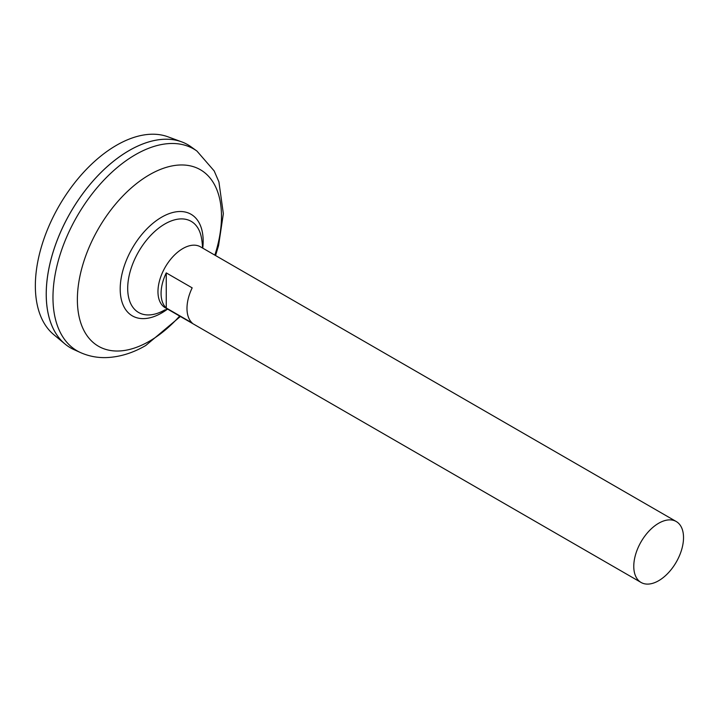 <?xml version="1.0" encoding="UTF-8"?>
<svg xmlns="http://www.w3.org/2000/svg" width="719" height="719" viewBox="0 0 719 719"><rect width="100%" height="100%" fill="white"/><g stroke="black" fill="none" stroke-linecap="round" stroke-linejoin="round"><path stroke-width="1.08" d="M641.06 582.453L165.253 307.75A35.186 20.312 -60 0 1 159.861 279.556A35.186 20.312 -60 0 1 182.842 248.558A35.186 20.312 -60 0 1 200.439 246.815L676.237 521.518A35.186 20.312 -60 0 1 681.63 549.711A35.186 20.312 -60 0 1 658.649 580.718A35.186 20.312 -60 0 1 641.06 582.453A35.186 20.312 -60 0 1 635.668 554.259A35.186 20.312 -60 0 1 658.649 523.261A35.186 20.312 -60 0 1 676.237 521.518M166.26 272.896L192.171 287.861A35.186 20.312 120 0 0 192.171 322.966L166.26 308.002A35.186 20.312 -60 0 1 166.26 272.896L166.26 308.002M70.516 347.852A117.278 67.712 -60 0 1 64.971 343.979L53.7 334.587A114.761 66.256 -60 0 1 43.167 241.198A114.761 66.256 -60 0 1 116.505 145.274A114.761 66.256 -60 0 1 167.895 136.79L181.673 141.85A117.278 67.712 -60 0 1 187.794 144.717M64.971 343.979A117.278 67.712 -60 0 1 54.204 248.549A117.278 67.712 -60 0 1 129.15 150.523A117.278 67.712 -60 0 1 191.101 146.856L196.943 151.062A116.559 67.298 -60 0 0 135.388 154.711A116.559 67.298 -60 0 0 58.365 260.494A116.559 67.298 -60 0 0 80.582 352.607L74.021 349.65A117.278 67.712 -60 0 1 51.669 256.971A117.278 67.712 -60 0 1 129.168 150.532A117.251 67.694 -60 0 1 129.159 150.541A117.278 67.712 -60 0 1 181.673 141.85M46.241 294.161A117.251 67.694 -60 0 1 129.15 150.55M164.894 309.871A52.604 30.369 -60 0 1 157.677 313.223A52.604 30.369 -60 0 1 127.694 288.391A52.604 30.369 -60 0 1 164.894 223.969A52.604 30.369 -60 0 1 201.383 237.513A66.93 66.93 0 0 1 202.533 248.019M157.677 313.223L157.677 313.223A66.93 66.93 0 0 0 167.347 308.963M179.66 316.072A101.909 58.832 -60 0 1 149.435 341.201A101.909 58.832 -60 0 1 77.373 299.598A101.909 58.832 -60 0 1 149.435 174.789A101.909 58.832 -60 0 1 214.846 255.128M167.563 309.089A58.67 33.874 -60 0 1 161.685 312.972A58.67 33.874 -60 0 1 120.199 289.02A58.67 33.874 -60 0 1 161.685 217.165A58.67 33.874 -60 0 1 202.749 248.145M80.582 352.607C88.716 356.202 97.299 357.873 106.331 357.595C119.785 357.046 132.925 353.011 145.759 345.497L180.37 316.486M215.556 255.542L218.549 245.673L223.348 213.696L218.918 181.898L214.19 170.942L196.943 151.062"/></g></svg>
